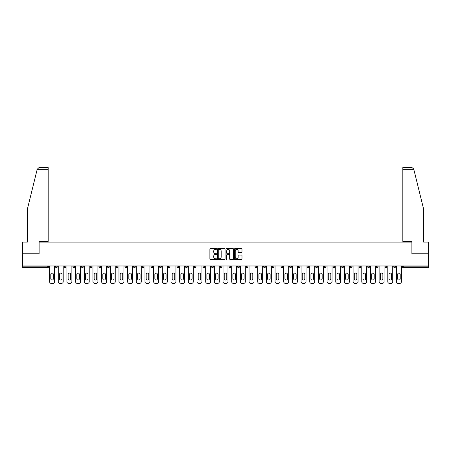 <?xml version="1.0" encoding="UTF-8"?>
<svg xmlns="http://www.w3.org/2000/svg" width="451" height="451" viewBox="0 0 451 451"><rect width="100%" height="100%" fill="white"/><g stroke="black" fill="none" stroke-linecap="round" stroke-linejoin="round"><path stroke-width="0.68" d="M216.604 248.969A0.383 0.383 0 0 0 216.226 248.586L210.425 248.586A0.547 0.547 0 0 0 209.884 249.132L209.884 258.953A0.547 0.547 0 0 0 210.425 259.5L216.226 259.5A0.383 0.383 0 0 0 216.604 259.116A0.383 0.383 0 0 0 216.226 258.739L215.477 258.739A1.748 1.748 0 0 1 213.729 256.991L213.729 256.174A1.748 1.748 0 0 1 215.477 254.426L216.226 254.426A0.383 0.383 0 0 0 216.604 254.043A0.383 0.383 0 0 0 216.226 253.665L215.477 253.665A1.748 1.748 0 0 1 213.729 251.917L213.729 251.1A1.748 1.748 0 0 1 215.477 249.352L216.226 249.352A0.383 0.383 0 0 0 216.604 248.969M241.448 252.436A0.547 0.547 0 0 0 241.99 251.889L241.99 249.132A0.547 0.547 0 0 0 241.448 248.586L235.005 248.586A0.547 0.547 0 0 0 234.464 249.132L234.464 258.953A0.547 0.547 0 0 0 235.005 259.5L241.448 259.5A0.547 0.547 0 0 0 241.99 258.953L241.99 255.627A0.547 0.547 0 0 0 241.448 255.08L238.692 255.08A0.547 0.547 0 0 0 238.145 255.627L238.145 257.279A1.46 1.46 0 0 1 236.685 258.739A1.46 1.46 0 0 1 235.225 257.279L235.225 250.812A1.46 1.46 0 0 1 236.685 249.352A1.46 1.46 0 0 1 238.145 250.812L238.145 251.889A0.547 0.547 0 0 0 238.692 252.436L241.448 252.436M37.202 169.3L38.921 167.631L48.178 167.631L48.178 169.3L37.202 169.3L27.331 209.326L27.331 242.119L22.55 242.119L22.55 253.795L39.113 253.795L39.113 242.119L411.887 242.119L411.887 253.795L428.45 253.795L428.45 265.966L22.55 265.966L22.55 266.857L47.733 266.857L47.733 265.966M22.55 253.795L22.55 265.966M225.021 249.132A0.547 0.547 0 0 0 224.48 248.586L218.036 248.586A0.547 0.547 0 0 0 217.495 249.132L217.495 258.953A0.547 0.547 0 0 0 218.036 259.5L224.48 259.5A0.547 0.547 0 0 0 225.021 258.953L225.021 249.132M226.52 248.586L232.964 248.586A0.547 0.547 0 0 1 233.505 249.132L233.505 258.953A0.547 0.547 0 0 1 232.964 259.5L230.207 259.5A0.547 0.547 0 0 1 229.66 258.953L229.66 254.973A0.547 0.547 0 0 0 229.114 254.426L227.287 254.426A0.547 0.547 0 0 0 226.74 254.973L226.74 259.116A0.383 0.383 0 0 1 226.357 259.5A0.383 0.383 0 0 1 225.979 259.116L225.979 249.132A0.547 0.547 0 0 1 226.52 248.586M48.567 265.966L48.567 266.857A0.834 0.834 0 0 1 47.733 267.691L22.55 267.691L22.55 266.857M428.45 265.966L428.45 267.691L403.267 267.691A0.834 0.834 0 0 1 402.433 266.857L402.433 265.966M55.569 265.966L55.569 266.857L55.569 265.966M47.733 267.691A0.834 0.834 0 0 0 48.567 266.857A0.834 0.834 0 0 1 47.733 267.691L47.733 266.857L48.567 266.857M56.403 267.691A0.834 0.834 0 0 1 55.569 266.857A0.834 0.834 0 0 0 56.403 267.691A0.834 0.834 0 0 0 57.238 266.857L57.238 265.966L57.238 266.857A0.834 0.834 0 0 1 56.403 267.691A0.834 0.834 0 0 1 55.569 266.857L57.238 266.857A0.834 0.834 0 0 1 56.403 267.691M64.239 265.966L64.239 266.857L64.239 265.966M65.908 265.966L65.908 266.857A0.834 0.834 0 0 1 65.074 267.691A0.834 0.834 0 0 1 64.239 266.857A0.834 0.834 0 0 0 65.074 267.691A0.834 0.834 0 0 0 65.908 266.857A0.834 0.834 0 0 1 65.074 267.691A0.834 0.834 0 0 1 64.239 266.857L65.908 266.857M72.91 265.966L72.91 266.857L72.91 265.966M74.578 265.966L74.578 266.857L74.578 265.966M81.586 266.857A0.834 0.834 0 0 0 82.42 267.691A0.834 0.834 0 0 0 83.249 266.857A0.834 0.834 0 0 1 82.42 267.691A0.834 0.834 0 0 0 83.249 266.857L83.249 265.966L83.249 266.857L81.586 266.857A0.834 0.834 0 0 0 82.42 267.691A0.834 0.834 0 0 1 81.586 266.857L81.586 265.966M90.256 265.966L90.256 266.857L90.256 265.966M91.925 265.966L91.925 266.857L91.925 265.966M100.596 265.966L100.596 266.857A0.834 0.834 0 0 1 99.761 267.691A0.834 0.834 0 0 1 98.927 266.857L98.927 265.966M108.432 267.691A0.834 0.834 0 0 0 109.266 266.857L109.266 265.966L109.266 266.857A0.834 0.834 0 0 1 108.432 267.691A0.834 0.834 0 0 1 107.597 266.857L107.597 265.966M116.268 265.966L116.268 266.857L116.268 265.966M117.936 265.966L117.936 266.857A0.834 0.834 0 0 1 117.102 267.691A0.834 0.834 0 0 1 116.268 266.857L117.936 266.857A0.834 0.834 0 0 1 117.102 267.691M126.613 265.966L126.613 266.857A0.834 0.834 0 0 1 125.778 267.691A0.834 0.834 0 0 1 124.944 266.857L124.944 265.966M134.449 267.691A0.834 0.834 0 0 0 135.283 266.857L135.283 265.966L135.283 266.857A0.834 0.834 0 0 1 134.449 267.691A0.834 0.834 0 0 1 133.614 266.857L133.614 265.966M143.954 265.966L143.954 266.857A0.834 0.834 0 0 1 143.119 267.691A0.834 0.834 0 0 1 142.285 266.857L142.285 265.966M150.955 265.966L150.955 266.857L150.955 265.966M152.624 265.966L152.624 266.857A0.834 0.834 0 0 1 151.79 267.691A0.834 0.834 0 0 1 150.955 266.857L152.624 266.857A0.834 0.834 0 0 1 151.79 267.691M161.295 265.966L161.295 266.857L159.631 266.857A0.834 0.834 0 0 0 160.46 267.691A0.834 0.834 0 0 1 159.631 266.857L159.631 265.966M169.136 267.691A0.834 0.834 0 0 0 169.971 266.857L169.971 265.966L169.971 266.857A0.834 0.834 0 0 1 169.136 267.691A0.834 0.834 0 0 1 168.302 266.857L168.302 265.966M178.641 265.966L178.641 266.857A0.834 0.834 0 0 1 177.807 267.691A0.834 0.834 0 0 1 176.972 266.857L176.972 265.966M185.643 265.966L185.643 266.857L185.643 265.966M187.312 265.966L187.312 266.857A0.834 0.834 0 0 1 186.477 267.691A0.834 0.834 0 0 1 185.643 266.857L187.312 266.857A0.834 0.834 0 0 1 186.477 267.691M195.982 265.966L195.982 266.857A0.834 0.834 0 0 1 195.148 267.691A0.834 0.834 0 0 1 194.313 266.857L194.313 265.966M202.989 266.857L204.653 266.857A0.834 0.834 0 0 1 203.818 267.691A0.834 0.834 0 0 0 204.653 266.857L204.653 265.966L204.653 266.857A0.834 0.834 0 0 1 203.818 267.691A0.834 0.834 0 0 1 202.989 266.857L202.989 265.966M213.329 265.966L213.329 266.857A0.834 0.834 0 0 1 212.494 267.691A0.834 0.834 0 0 1 211.66 266.857L211.66 265.966M220.33 265.966L220.33 266.857L220.33 265.966M221.999 265.966L221.999 266.857L221.999 265.966M229.001 265.966L229.001 266.857L229.001 265.966M230.67 265.966L230.67 266.857A0.834 0.834 0 0 1 229.835 267.691A0.834 0.834 0 0 1 229.001 266.857L230.67 266.857A0.834 0.834 0 0 1 229.835 267.691M237.671 265.966L237.671 266.857L237.671 265.966M239.34 265.966L239.34 266.857L239.34 265.966M246.347 265.966L246.347 266.857L246.347 265.966M248.011 265.966L248.011 266.857A0.834 0.834 0 0 1 247.182 267.691A0.834 0.834 0 0 1 246.347 266.857A0.834 0.834 0 0 0 247.182 267.691A0.834 0.834 0 0 0 248.011 266.857A0.834 0.834 0 0 1 247.182 267.691A0.834 0.834 0 0 1 246.347 266.857L248.011 266.857M256.687 265.966L256.687 266.857A0.834 0.834 0 0 1 255.852 267.691A0.834 0.834 0 0 1 255.018 266.857L255.018 265.966M265.357 265.966L265.357 266.857L263.688 266.857A0.834 0.834 0 0 0 264.523 267.691A0.834 0.834 0 0 1 263.688 266.857L263.688 265.966M274.028 265.966L274.028 266.857A0.834 0.834 0 0 1 273.193 267.691A0.834 0.834 0 0 1 272.359 266.857L272.359 265.966M281.029 265.966L281.029 266.857L281.029 265.966M282.698 265.966L282.698 266.857A0.834 0.834 0 0 1 281.864 267.691A0.834 0.834 0 0 1 281.029 266.857A0.834 0.834 0 0 0 281.864 267.691A0.834 0.834 0 0 1 281.029 266.857L282.698 266.857A0.834 0.834 0 0 1 281.864 267.691M291.369 265.966L291.369 266.857A0.834 0.834 0 0 1 290.54 267.691A0.834 0.834 0 0 1 289.705 266.857L289.705 265.966M300.045 265.966L300.045 266.857L298.376 266.857A0.834 0.834 0 0 0 299.21 267.691A0.834 0.834 0 0 1 298.376 266.857L298.376 265.966M308.715 265.966L308.715 266.857A0.834 0.834 0 0 1 307.881 267.691A0.834 0.834 0 0 1 307.046 266.857L307.046 265.966M317.386 265.966L317.386 266.857L315.717 266.857A0.834 0.834 0 0 0 316.551 267.691A0.834 0.834 0 0 1 315.717 266.857L315.717 265.966M326.056 265.966L326.056 266.857A0.834 0.834 0 0 1 325.222 267.691A0.834 0.834 0 0 1 324.387 266.857L324.387 265.966M334.732 265.966L334.732 266.857L333.063 266.857A0.834 0.834 0 0 0 333.898 267.691A0.834 0.834 0 0 1 333.063 266.857L333.063 265.966M343.403 265.966L343.403 266.857A0.834 0.834 0 0 1 342.568 267.691A0.834 0.834 0 0 1 341.734 266.857L341.734 265.966M352.073 265.966L352.073 266.857L350.404 266.857A0.834 0.834 0 0 0 351.239 267.691A0.834 0.834 0 0 1 350.404 266.857L350.404 265.966M360.744 265.966L360.744 266.857L359.075 266.857A0.834 0.834 0 0 0 359.909 267.691A0.834 0.834 0 0 1 359.075 266.857L359.075 265.966M369.414 265.966L369.414 266.857L367.751 266.857A0.834 0.834 0 0 0 368.58 267.691A0.834 0.834 0 0 1 367.751 266.857L367.751 265.966M378.09 265.966L378.09 266.857A0.834 0.834 0 0 1 377.256 267.691A0.834 0.834 0 0 1 376.422 266.857L376.422 265.966M386.761 265.966L386.761 266.857A0.834 0.834 0 0 1 385.926 267.691A0.834 0.834 0 0 1 385.092 266.857L385.092 265.966M395.431 265.966L395.431 266.857A0.834 0.834 0 0 1 394.597 267.691A0.834 0.834 0 0 1 393.762 266.857L393.762 265.966M73.744 267.691A0.834 0.834 0 0 1 72.91 266.857A0.834 0.834 0 0 0 73.744 267.691A0.834 0.834 0 0 0 74.578 266.857A0.834 0.834 0 0 1 73.744 267.691A0.834 0.834 0 0 1 72.91 266.857L74.578 266.857A0.834 0.834 0 0 1 73.744 267.691M91.091 267.691A0.834 0.834 0 0 1 90.256 266.857A0.834 0.834 0 0 0 91.091 267.691A0.834 0.834 0 0 0 91.925 266.857A0.834 0.834 0 0 1 91.091 267.691A0.834 0.834 0 0 1 90.256 266.857L91.925 266.857A0.834 0.834 0 0 1 91.091 267.691M160.46 267.691A0.834 0.834 0 0 0 161.295 266.857A0.834 0.834 0 0 1 160.46 267.691A0.834 0.834 0 0 1 159.631 266.857M221.165 267.691A0.834 0.834 0 0 1 220.33 266.857L221.999 266.857A0.834 0.834 0 0 1 221.165 267.691A0.834 0.834 0 0 0 221.999 266.857A0.834 0.834 0 0 1 221.165 267.691M238.506 267.691A0.834 0.834 0 0 1 237.671 266.857A0.834 0.834 0 0 0 238.506 267.691A0.834 0.834 0 0 0 239.34 266.857A0.834 0.834 0 0 1 238.506 267.691A0.834 0.834 0 0 1 237.671 266.857L239.34 266.857M264.523 267.691A0.834 0.834 0 0 0 265.357 266.857A0.834 0.834 0 0 1 264.523 267.691A0.834 0.834 0 0 1 263.688 266.857M299.21 267.691A0.834 0.834 0 0 0 300.045 266.857A0.834 0.834 0 0 1 299.21 267.691A0.834 0.834 0 0 1 298.376 266.857M317.386 266.857A0.834 0.834 0 0 1 316.551 267.691A0.834 0.834 0 0 0 317.386 266.857A0.834 0.834 0 0 1 316.551 267.691A0.834 0.834 0 0 1 315.717 266.857M333.898 267.691A0.834 0.834 0 0 0 334.732 266.857A0.834 0.834 0 0 1 333.898 267.691A0.834 0.834 0 0 1 333.063 266.857M342.568 267.691A0.834 0.834 0 0 0 343.403 266.857A0.834 0.834 0 0 1 342.568 267.691M351.239 267.691A0.834 0.834 0 0 0 352.073 266.857A0.834 0.834 0 0 1 351.239 267.691A0.834 0.834 0 0 1 350.404 266.857M359.909 267.691A0.834 0.834 0 0 0 360.744 266.857A0.834 0.834 0 0 1 359.909 267.691A0.834 0.834 0 0 1 359.075 266.857M368.58 267.691A0.834 0.834 0 0 0 369.414 266.857A0.834 0.834 0 0 1 368.58 267.691A0.834 0.834 0 0 1 367.751 266.857M394.597 267.691A0.834 0.834 0 0 0 395.431 266.857A0.834 0.834 0 0 1 394.597 267.691M403.267 265.966L403.267 267.691A0.834 0.834 0 0 1 402.433 266.857L428.45 266.857M218.639 249.352A0.383 0.383 0 0 0 218.256 249.736L218.256 258.355A0.383 0.383 0 0 0 218.639 258.739L219.428 258.739A1.748 1.748 0 0 0 221.176 256.991L221.176 251.1A1.748 1.748 0 0 0 219.428 249.352L218.639 249.352M229.66 250.841A1.46 1.46 0 0 0 228.2 249.38A1.46 1.46 0 0 0 226.74 250.841L226.74 253.118A0.547 0.547 0 0 0 227.287 253.665L229.114 253.665A0.547 0.547 0 0 0 229.66 253.118L229.66 250.841M53.348 274.36A1.28 1.28 0 0 0 52.068 273.08A1.28 1.28 0 0 0 50.788 274.36A1.28 1.28 0 0 1 52.068 273.08A1.28 1.28 0 0 1 53.348 274.36L53.348 278.752A1.28 1.28 0 0 1 52.068 280.032A1.28 1.28 0 0 1 50.788 278.752A1.28 1.28 0 0 0 52.068 280.032A1.28 1.28 0 0 0 53.348 278.752M49.593 265.966L49.593 281.7L49.593 265.966M51.262 283.369L52.874 283.369L51.262 283.369A1.669 1.669 0 0 1 49.593 281.7M54.543 265.966L54.543 281.7L54.543 265.966M50.788 278.752L50.788 274.36M52.874 283.369A1.669 1.669 0 0 0 54.543 281.7M48.178 167.631L41.503 167.631L48.178 167.631M39.062 253.795L39.062 241.398L48.178 241.398L48.178 169.3M428.45 253.795L428.45 242.119L423.669 242.119L423.669 209.326L413.697 168.9L412.079 167.631L402.822 167.631L402.822 241.398L411.938 241.398L411.938 253.795M62.018 274.36A1.28 1.28 0 0 0 60.738 273.08A1.28 1.28 0 0 0 59.459 274.36A1.28 1.28 0 0 1 60.738 273.08A1.28 1.28 0 0 1 62.018 274.36L62.018 278.752A1.28 1.28 0 0 1 60.738 280.032A1.28 1.28 0 0 1 59.459 278.752A1.28 1.28 0 0 0 60.738 280.032A1.28 1.28 0 0 0 62.018 278.752M58.264 265.966L58.264 281.7L58.264 265.966M59.932 283.369L61.545 283.369L59.932 283.369A1.669 1.669 0 0 1 58.264 281.7M63.213 265.966L63.213 281.7L63.213 265.966M70.689 274.36A1.28 1.28 0 0 0 69.409 273.08A1.28 1.28 0 0 0 68.129 274.36A1.28 1.28 0 0 1 69.409 273.08A1.28 1.28 0 0 1 70.689 274.36L70.689 278.752A1.28 1.28 0 0 1 69.409 280.032A1.28 1.28 0 0 1 68.129 278.752A1.28 1.28 0 0 0 69.409 280.032A1.28 1.28 0 0 0 70.689 278.752M66.934 265.966L66.934 281.7L66.934 265.966M68.603 283.369L70.215 283.369L68.603 283.369A1.669 1.669 0 0 1 66.934 281.7M71.884 265.966L71.884 281.7L71.884 265.966M79.359 274.36A1.28 1.28 0 0 0 78.079 273.08A1.28 1.28 0 0 0 76.805 274.36A1.28 1.28 0 0 1 78.079 273.08A1.28 1.28 0 0 1 79.359 274.36L79.359 278.752A1.28 1.28 0 0 1 78.079 280.032A1.28 1.28 0 0 1 76.805 278.752A1.28 1.28 0 0 0 78.079 280.032A1.28 1.28 0 0 0 79.359 278.752M75.61 265.966L75.61 281.7L75.61 265.966M77.273 283.369L78.886 283.369L77.273 283.369A1.669 1.669 0 0 1 75.61 281.7M80.554 265.966L80.554 281.7L80.554 265.966M88.03 274.36A1.28 1.28 0 0 0 86.755 273.08A1.28 1.28 0 0 0 85.476 274.36A1.28 1.28 0 0 1 86.755 273.08A1.28 1.28 0 0 1 88.03 274.36L88.03 278.752A1.28 1.28 0 0 1 86.755 280.032A1.28 1.28 0 0 1 85.476 278.752A1.28 1.28 0 0 0 86.755 280.032A1.28 1.28 0 0 0 88.03 278.752M84.281 265.966L84.281 281.7L84.281 265.966M85.949 283.369L87.562 283.369L85.949 283.369A1.669 1.669 0 0 1 84.281 281.7M89.225 265.966L89.225 281.7L89.225 265.966M96.706 274.36A1.28 1.28 0 0 0 95.426 273.08A1.28 1.28 0 0 0 94.146 274.36A1.28 1.28 0 0 1 95.426 273.08A1.28 1.28 0 0 1 96.706 274.36L96.706 278.752A1.28 1.28 0 0 1 95.426 280.032A1.28 1.28 0 0 1 94.146 278.752A1.28 1.28 0 0 0 95.426 280.032A1.28 1.28 0 0 0 96.706 278.752M92.951 265.966L92.951 281.7L92.951 265.966M94.62 283.369L96.232 283.369L94.62 283.369A1.669 1.669 0 0 1 92.951 281.7M97.901 265.966L97.901 281.7L97.901 265.966M59.459 278.752L59.459 274.36M61.545 283.369A1.669 1.669 0 0 0 63.213 281.7M68.129 278.752L68.129 274.36M70.215 283.369A1.669 1.669 0 0 0 71.884 281.7M76.805 278.752L76.805 274.36M78.886 283.369A1.669 1.669 0 0 0 80.554 281.7M85.476 278.752L85.476 274.36M87.562 283.369A1.669 1.669 0 0 0 89.225 281.7M94.146 278.752L94.146 274.36M96.232 283.369A1.669 1.669 0 0 0 97.901 281.7M105.376 274.36A1.28 1.28 0 0 0 104.096 273.08A1.28 1.28 0 0 0 102.817 274.36A1.28 1.28 0 0 1 104.096 273.08A1.28 1.28 0 0 1 105.376 274.36L105.376 278.752A1.28 1.28 0 0 1 104.096 280.032A1.28 1.28 0 0 1 102.817 278.752A1.28 1.28 0 0 0 104.096 280.032A1.28 1.28 0 0 0 105.376 278.752M101.622 265.966L101.622 281.7L101.622 265.966M103.29 283.369L104.903 283.369L103.29 283.369A1.669 1.669 0 0 1 101.622 281.7M106.571 265.966L106.571 281.7L106.571 265.966M102.817 278.752L102.817 274.36M104.903 283.369A1.669 1.669 0 0 0 106.571 281.7M114.047 274.36A1.28 1.28 0 0 0 112.767 273.08A1.28 1.28 0 0 0 111.487 274.36A1.28 1.28 0 0 1 112.767 273.08A1.28 1.28 0 0 1 114.047 274.36L114.047 278.752A1.28 1.28 0 0 1 112.767 280.032A1.28 1.28 0 0 1 111.487 278.752A1.28 1.28 0 0 0 112.767 280.032A1.28 1.28 0 0 0 114.047 278.752M110.298 265.966L110.298 281.7L110.298 265.966M111.961 283.369L113.573 283.369L111.961 283.369A1.669 1.669 0 0 1 110.298 281.7M115.242 265.966L115.242 281.7L115.242 265.966M111.487 278.752L111.487 274.36M113.573 283.369A1.669 1.669 0 0 0 115.242 281.7M122.717 274.36A1.28 1.28 0 0 0 121.437 273.08A1.28 1.28 0 0 0 120.163 274.36A1.28 1.28 0 0 1 121.437 273.08A1.28 1.28 0 0 1 122.717 274.36L122.717 278.752A1.28 1.28 0 0 1 121.437 280.032A1.28 1.28 0 0 1 120.163 278.752A1.28 1.28 0 0 0 121.437 280.032A1.28 1.28 0 0 0 122.717 278.752M118.968 265.966L118.968 281.7L118.968 265.966M120.637 283.369L122.244 283.369L120.637 283.369A1.669 1.669 0 0 1 118.968 281.7M123.912 265.966L123.912 281.7L123.912 265.966M120.163 278.752L120.163 274.36M122.244 283.369A1.669 1.669 0 0 0 123.912 281.7M131.388 274.36A1.28 1.28 0 0 0 130.113 273.08A1.28 1.28 0 0 0 128.834 274.36A1.28 1.28 0 0 1 130.113 273.08A1.28 1.28 0 0 1 131.388 274.36L131.388 278.752A1.28 1.28 0 0 1 130.113 280.032A1.28 1.28 0 0 1 128.834 278.752A1.28 1.28 0 0 0 130.113 280.032A1.28 1.28 0 0 0 131.388 278.752M127.639 265.966L127.639 281.7L127.639 265.966M129.307 283.369L130.92 283.369L129.307 283.369A1.669 1.669 0 0 1 127.639 281.7M132.583 265.966L132.583 281.7L132.583 265.966M128.834 278.752L128.834 274.36M130.92 283.369A1.669 1.669 0 0 0 132.583 281.7M140.064 274.36A1.28 1.28 0 0 0 138.784 273.08A1.28 1.28 0 0 0 137.504 274.36A1.28 1.28 0 0 1 138.784 273.08A1.28 1.28 0 0 1 140.064 274.36L140.064 278.752A1.28 1.28 0 0 1 138.784 280.032A1.28 1.28 0 0 1 137.504 278.752A1.28 1.28 0 0 0 138.784 280.032A1.28 1.28 0 0 0 140.064 278.752M136.309 265.966L136.309 281.7L136.309 265.966M137.978 283.369L139.59 283.369L137.978 283.369A1.669 1.669 0 0 1 136.309 281.7M141.259 265.966L141.259 281.7L141.259 265.966M137.504 278.752L137.504 274.36M139.59 283.369A1.669 1.669 0 0 0 141.259 281.7M148.734 274.36A1.28 1.28 0 0 0 147.454 273.08A1.28 1.28 0 0 0 146.175 274.36A1.28 1.28 0 0 1 147.454 273.08A1.28 1.28 0 0 1 148.734 274.36L148.734 278.752A1.28 1.28 0 0 1 147.454 280.032A1.28 1.28 0 0 1 146.175 278.752A1.28 1.28 0 0 0 147.454 280.032A1.28 1.28 0 0 0 148.734 278.752M144.98 265.966L144.98 281.7L144.98 265.966M146.648 283.369L148.261 283.369L146.648 283.369A1.669 1.669 0 0 1 144.98 281.7M149.929 265.966L149.929 281.7L149.929 265.966M146.175 278.752L146.175 274.36M148.261 283.369A1.669 1.669 0 0 0 149.929 281.7M157.405 274.36A1.28 1.28 0 0 0 156.125 273.08A1.28 1.28 0 0 0 154.851 274.36A1.28 1.28 0 0 1 156.125 273.08A1.28 1.28 0 0 1 157.405 274.36L157.405 278.752A1.28 1.28 0 0 1 156.125 280.032A1.28 1.28 0 0 1 154.851 278.752A1.28 1.28 0 0 0 156.125 280.032A1.28 1.28 0 0 0 157.405 278.752M153.656 265.966L153.656 281.7L153.656 265.966M155.319 283.369L156.931 283.369L155.319 283.369A1.669 1.669 0 0 1 153.656 281.7M158.6 265.966L158.6 281.7L158.6 265.966M154.851 278.752L154.851 274.36M156.931 283.369A1.669 1.669 0 0 0 158.6 281.7M166.075 274.36A1.28 1.28 0 0 0 164.801 273.08A1.28 1.28 0 0 0 163.521 274.36A1.28 1.28 0 0 1 164.801 273.08A1.28 1.28 0 0 1 166.075 274.36L166.075 278.752A1.28 1.28 0 0 1 164.801 280.032A1.28 1.28 0 0 1 163.521 278.752A1.28 1.28 0 0 0 164.801 280.032A1.28 1.28 0 0 0 166.075 278.752M162.326 265.966L162.326 281.7L162.326 265.966M163.995 283.369L165.607 283.369L163.995 283.369A1.669 1.669 0 0 1 162.326 281.7M167.27 265.966L167.27 281.7L167.27 265.966M163.521 278.752L163.521 274.36M165.607 283.369A1.669 1.669 0 0 0 167.27 281.7M174.751 274.36A1.28 1.28 0 0 0 173.472 273.08A1.28 1.28 0 0 0 172.192 274.36A1.28 1.28 0 0 1 173.472 273.08A1.28 1.28 0 0 1 174.751 274.36L174.751 278.752A1.28 1.28 0 0 1 173.472 280.032A1.28 1.28 0 0 1 172.192 278.752A1.28 1.28 0 0 0 173.472 280.032A1.28 1.28 0 0 0 174.751 278.752M170.997 265.966L170.997 281.7L170.997 265.966M172.665 283.369L174.278 283.369L172.665 283.369A1.669 1.669 0 0 1 170.997 281.7M175.946 265.966L175.946 281.7L175.946 265.966M172.192 278.752L172.192 274.36M174.278 283.369A1.669 1.669 0 0 0 175.946 281.7M183.422 274.36A1.28 1.28 0 0 0 182.142 273.08A1.28 1.28 0 0 0 180.862 274.36A1.28 1.28 0 0 1 182.142 273.08A1.28 1.28 0 0 1 183.422 274.36L183.422 278.752A1.28 1.28 0 0 1 182.142 280.032A1.28 1.28 0 0 1 180.862 278.752A1.28 1.28 0 0 0 182.142 280.032A1.28 1.28 0 0 0 183.422 278.752M179.667 265.966L179.667 281.7L179.667 265.966M181.336 283.369L182.948 283.369L181.336 283.369A1.669 1.669 0 0 1 179.667 281.7M184.617 265.966L184.617 281.7L184.617 265.966M180.862 278.752L180.862 274.36M182.948 283.369A1.669 1.669 0 0 0 184.617 281.7M192.092 274.36A1.28 1.28 0 0 0 190.812 273.08A1.28 1.28 0 0 0 189.533 274.36A1.28 1.28 0 0 1 190.812 273.08A1.28 1.28 0 0 1 192.092 274.36L192.092 278.752A1.28 1.28 0 0 1 190.812 280.032A1.28 1.28 0 0 1 189.533 278.752A1.28 1.28 0 0 0 190.812 280.032A1.28 1.28 0 0 0 192.092 278.752M188.338 265.966L188.338 281.7L188.338 265.966M190.006 283.369L191.619 283.369L190.006 283.369A1.669 1.669 0 0 1 188.338 281.7M193.287 265.966L193.287 281.7L193.287 265.966M189.533 278.752L189.533 274.36M191.619 283.369A1.669 1.669 0 0 0 193.287 281.7M200.763 274.36A1.28 1.28 0 0 0 199.483 273.08A1.28 1.28 0 0 0 198.209 274.36A1.28 1.28 0 0 1 199.483 273.08A1.28 1.28 0 0 1 200.763 274.36L200.763 278.752A1.28 1.28 0 0 1 199.483 280.032A1.28 1.28 0 0 1 198.209 278.752A1.28 1.28 0 0 0 199.483 280.032A1.28 1.28 0 0 0 200.763 278.752M197.014 265.966L197.014 281.7L197.014 265.966M198.677 283.369L200.289 283.369L198.677 283.369A1.669 1.669 0 0 1 197.014 281.7M201.958 265.966L201.958 281.7L201.958 265.966M198.209 278.752L198.209 274.36M200.289 283.369A1.669 1.669 0 0 0 201.958 281.7M209.433 274.36A1.28 1.28 0 0 0 208.159 273.08A1.28 1.28 0 0 0 206.879 274.36A1.28 1.28 0 0 1 208.159 273.08A1.28 1.28 0 0 1 209.433 274.36L209.433 278.752A1.28 1.28 0 0 1 208.159 280.032A1.28 1.28 0 0 1 206.879 278.752A1.28 1.28 0 0 0 208.159 280.032A1.28 1.28 0 0 0 209.433 278.752M205.684 265.966L205.684 281.7L205.684 265.966M207.353 283.369L208.965 283.369L207.353 283.369A1.669 1.669 0 0 1 205.684 281.7M210.628 265.966L210.628 281.7L210.628 265.966M206.879 278.752L206.879 274.36M208.965 283.369A1.669 1.669 0 0 0 210.628 281.7M218.109 274.36A1.28 1.28 0 0 0 216.83 273.08A1.28 1.28 0 0 0 215.55 274.36A1.28 1.28 0 0 1 216.83 273.08A1.28 1.28 0 0 1 218.109 274.36L218.109 278.752A1.28 1.28 0 0 1 216.83 280.032A1.28 1.28 0 0 1 215.55 278.752A1.28 1.28 0 0 0 216.83 280.032A1.28 1.28 0 0 0 218.109 278.752M214.355 265.966L214.355 281.7L214.355 265.966M216.023 283.369L217.636 283.369L216.023 283.369A1.669 1.669 0 0 1 214.355 281.7M219.304 265.966L219.304 281.7L219.304 265.966M215.55 278.752L215.55 274.36M217.636 283.369A1.669 1.669 0 0 0 219.304 281.7M226.78 274.36A1.28 1.28 0 0 0 225.5 273.08A1.28 1.28 0 0 0 224.22 274.36A1.28 1.28 0 0 1 225.5 273.08A1.28 1.28 0 0 1 226.78 274.36L226.78 278.752A1.28 1.28 0 0 1 225.5 280.032A1.28 1.28 0 0 1 224.22 278.752A1.28 1.28 0 0 0 225.5 280.032A1.28 1.28 0 0 0 226.78 278.752M223.025 265.966L223.025 281.7L223.025 265.966M224.694 283.369L226.306 283.369L224.694 283.369A1.669 1.669 0 0 1 223.025 281.7M227.975 265.966L227.975 281.7L227.975 265.966M224.22 278.752L224.22 274.36M226.306 283.369A1.669 1.669 0 0 0 227.975 281.7M235.45 274.36A1.28 1.28 0 0 0 234.17 273.08A1.28 1.28 0 0 0 232.891 274.36A1.28 1.28 0 0 1 234.17 273.08A1.28 1.28 0 0 1 235.45 274.36L235.45 278.752A1.28 1.28 0 0 1 234.17 280.032A1.28 1.28 0 0 1 232.891 278.752A1.28 1.28 0 0 0 234.17 280.032A1.28 1.28 0 0 0 235.45 278.752M231.696 265.966L231.696 281.7L231.696 265.966M233.364 283.369L234.977 283.369L233.364 283.369A1.669 1.669 0 0 1 231.696 281.7M236.645 265.966L236.645 281.7L236.645 265.966M232.891 278.752L232.891 274.36M234.977 283.369A1.669 1.669 0 0 0 236.645 281.7M244.121 274.36A1.28 1.28 0 0 0 242.841 273.08A1.28 1.28 0 0 0 241.567 274.36A1.28 1.28 0 0 1 242.841 273.08A1.28 1.28 0 0 1 244.121 274.36L244.121 278.752A1.28 1.28 0 0 1 242.841 280.032A1.28 1.28 0 0 1 241.567 278.752A1.28 1.28 0 0 0 242.841 280.032A1.28 1.28 0 0 0 244.121 278.752M240.372 265.966L240.372 281.7L240.372 265.966M242.035 283.369L243.647 283.369L242.035 283.369A1.669 1.669 0 0 1 240.372 281.7M245.316 265.966L245.316 281.7L245.316 265.966M241.567 278.752L241.567 274.36M243.647 283.369A1.669 1.669 0 0 0 245.316 281.7M252.791 274.36A1.28 1.28 0 0 0 251.517 273.08A1.28 1.28 0 0 0 250.237 274.36A1.28 1.28 0 0 1 251.517 273.08A1.28 1.28 0 0 1 252.791 274.36L252.791 278.752A1.28 1.28 0 0 1 251.517 280.032A1.28 1.28 0 0 1 250.237 278.752A1.28 1.28 0 0 0 251.517 280.032A1.28 1.28 0 0 0 252.791 278.752M249.042 265.966L249.042 281.7L249.042 265.966M250.711 283.369L252.323 283.369L250.711 283.369A1.669 1.669 0 0 1 249.042 281.7M253.986 265.966L253.986 281.7L253.986 265.966M250.237 278.752L250.237 274.36M252.323 283.369A1.669 1.669 0 0 0 253.986 281.7M261.467 274.36A1.28 1.28 0 0 0 260.188 273.08A1.28 1.28 0 0 0 258.908 274.36A1.28 1.28 0 0 1 260.188 273.08A1.28 1.28 0 0 1 261.467 274.36L261.467 278.752A1.28 1.28 0 0 1 260.188 280.032A1.28 1.28 0 0 1 258.908 278.752A1.28 1.28 0 0 0 260.188 280.032A1.28 1.28 0 0 0 261.467 278.752M257.713 265.966L257.713 281.7L257.713 265.966M259.381 283.369L260.994 283.369L259.381 283.369A1.669 1.669 0 0 1 257.713 281.7M262.662 265.966L262.662 281.7L262.662 265.966M258.908 278.752L258.908 274.36M260.994 283.369A1.669 1.669 0 0 0 262.662 281.7M270.138 274.36A1.28 1.28 0 0 0 268.858 273.08A1.28 1.28 0 0 0 267.578 274.36A1.28 1.28 0 0 1 268.858 273.08A1.28 1.28 0 0 1 270.138 274.36L270.138 278.752A1.28 1.28 0 0 1 268.858 280.032A1.28 1.28 0 0 1 267.578 278.752A1.28 1.28 0 0 0 268.858 280.032A1.28 1.28 0 0 0 270.138 278.752M266.383 265.966L266.383 281.7L266.383 265.966M268.052 283.369L269.664 283.369L268.052 283.369A1.669 1.669 0 0 1 266.383 281.7M271.333 265.966L271.333 281.7L271.333 265.966M267.578 278.752L267.578 274.36M269.664 283.369A1.669 1.669 0 0 0 271.333 281.7M278.808 274.36A1.28 1.28 0 0 0 277.528 273.08A1.28 1.28 0 0 0 276.249 274.36A1.28 1.28 0 0 1 277.528 273.08A1.28 1.28 0 0 1 278.808 274.36L278.808 278.752A1.28 1.28 0 0 1 277.528 280.032A1.28 1.28 0 0 1 276.249 278.752A1.28 1.28 0 0 0 277.528 280.032A1.28 1.28 0 0 0 278.808 278.752M275.054 265.966L275.054 281.7L275.054 265.966M276.722 283.369L278.335 283.369L276.722 283.369A1.669 1.669 0 0 1 275.054 281.7M280.003 265.966L280.003 281.7L280.003 265.966M276.249 278.752L276.249 274.36M278.335 283.369A1.669 1.669 0 0 0 280.003 281.7M287.479 274.36A1.28 1.28 0 0 0 286.199 273.08A1.28 1.28 0 0 0 284.925 274.36A1.28 1.28 0 0 1 286.199 273.08A1.28 1.28 0 0 1 287.479 274.36L287.479 278.752A1.28 1.28 0 0 1 286.199 280.032A1.28 1.28 0 0 1 284.925 278.752A1.28 1.28 0 0 0 286.199 280.032A1.28 1.28 0 0 0 287.479 278.752M283.73 265.966L283.73 281.7L283.73 265.966M285.393 283.369L287.005 283.369L285.393 283.369A1.669 1.669 0 0 1 283.73 281.7M288.674 265.966L288.674 281.7L288.674 265.966M284.925 278.752L284.925 274.36M287.005 283.369A1.669 1.669 0 0 0 288.674 281.7M296.149 274.36A1.28 1.28 0 0 0 294.875 273.08A1.28 1.28 0 0 0 293.595 274.36A1.28 1.28 0 0 1 294.875 273.08A1.28 1.28 0 0 1 296.149 274.36L296.149 278.752A1.28 1.28 0 0 1 294.875 280.032A1.28 1.28 0 0 1 293.595 278.752A1.28 1.28 0 0 0 294.875 280.032A1.28 1.28 0 0 0 296.149 278.752M292.4 265.966L292.4 281.7L292.4 265.966M294.069 283.369L295.681 283.369L294.069 283.369A1.669 1.669 0 0 1 292.4 281.7M297.344 265.966L297.344 281.7L297.344 265.966M293.595 278.752L293.595 274.36M295.681 283.369A1.669 1.669 0 0 0 297.344 281.7M304.825 274.36A1.28 1.28 0 0 0 303.546 273.08A1.28 1.28 0 0 0 302.266 274.36A1.28 1.28 0 0 1 303.546 273.08A1.28 1.28 0 0 1 304.825 274.36L304.825 278.752A1.28 1.28 0 0 1 303.546 280.032A1.28 1.28 0 0 1 302.266 278.752A1.28 1.28 0 0 0 303.546 280.032A1.28 1.28 0 0 0 304.825 278.752M301.071 265.966L301.071 281.7L301.071 265.966M302.739 283.369L304.352 283.369L302.739 283.369A1.669 1.669 0 0 1 301.071 281.7M306.02 265.966L306.02 281.7L306.02 265.966M302.266 278.752L302.266 274.36M304.352 283.369A1.669 1.669 0 0 0 306.02 281.7M313.496 274.36A1.28 1.28 0 0 0 312.216 273.08A1.28 1.28 0 0 0 310.936 274.36A1.28 1.28 0 0 1 312.216 273.08A1.28 1.28 0 0 1 313.496 274.36L313.496 278.752A1.28 1.28 0 0 1 312.216 280.032A1.28 1.28 0 0 1 310.936 278.752A1.28 1.28 0 0 0 312.216 280.032A1.28 1.28 0 0 0 313.496 278.752M309.741 265.966L309.741 281.7L309.741 265.966M311.41 283.369L313.022 283.369L311.41 283.369A1.669 1.669 0 0 1 309.741 281.7M314.691 265.966L314.691 281.7L314.691 265.966M310.936 278.752L310.936 274.36M313.022 283.369A1.669 1.669 0 0 0 314.691 281.7M322.166 274.36A1.28 1.28 0 0 0 320.887 273.08A1.28 1.28 0 0 0 319.612 274.36A1.28 1.28 0 0 1 320.887 273.08A1.28 1.28 0 0 1 322.166 274.36L322.166 278.752A1.28 1.28 0 0 1 320.887 280.032A1.28 1.28 0 0 1 319.612 278.752A1.28 1.28 0 0 0 320.887 280.032A1.28 1.28 0 0 0 322.166 278.752M318.417 265.966L318.417 281.7L318.417 265.966M320.08 283.369L321.693 283.369L320.08 283.369A1.669 1.669 0 0 1 318.417 281.7M323.361 265.966L323.361 281.7L323.361 265.966M319.612 278.752L319.612 274.36M321.693 283.369A1.669 1.669 0 0 0 323.361 281.7M330.837 274.36A1.28 1.28 0 0 0 329.563 273.08A1.28 1.28 0 0 0 328.283 274.36A1.28 1.28 0 0 1 329.563 273.08A1.28 1.28 0 0 1 330.837 274.36L330.837 278.752A1.28 1.28 0 0 1 329.563 280.032A1.28 1.28 0 0 1 328.283 278.752A1.28 1.28 0 0 0 329.563 280.032A1.28 1.28 0 0 0 330.837 278.752M327.088 265.966L327.088 281.7L327.088 265.966M328.756 283.369L330.363 283.369L328.756 283.369A1.669 1.669 0 0 1 327.088 281.7M332.032 265.966L332.032 281.7L332.032 265.966M328.283 278.752L328.283 274.36M330.363 283.369A1.669 1.669 0 0 0 332.032 281.7M339.513 274.36A1.28 1.28 0 0 0 338.233 273.08A1.28 1.28 0 0 0 336.953 274.36A1.28 1.28 0 0 1 338.233 273.08A1.28 1.28 0 0 1 339.513 274.36L339.513 278.752A1.28 1.28 0 0 1 338.233 280.032A1.28 1.28 0 0 1 336.953 278.752A1.28 1.28 0 0 0 338.233 280.032A1.28 1.28 0 0 0 339.513 278.752M335.758 265.966L335.758 281.7L335.758 265.966M337.427 283.369L339.039 283.369L337.427 283.369A1.669 1.669 0 0 1 335.758 281.7M340.702 265.966L340.702 281.7L340.702 265.966M336.953 278.752L336.953 274.36M339.039 283.369A1.669 1.669 0 0 0 340.702 281.7M348.183 274.36A1.28 1.28 0 0 0 346.904 273.08A1.28 1.28 0 0 0 345.624 274.36A1.28 1.28 0 0 1 346.904 273.08A1.28 1.28 0 0 1 348.183 274.36L348.183 278.752A1.28 1.28 0 0 1 346.904 280.032A1.28 1.28 0 0 1 345.624 278.752A1.28 1.28 0 0 0 346.904 280.032A1.28 1.28 0 0 0 348.183 278.752M344.429 265.966L344.429 281.7L344.429 265.966M346.097 283.369L347.71 283.369L346.097 283.369A1.669 1.669 0 0 1 344.429 281.7M349.378 265.966L349.378 281.7L349.378 265.966M345.624 278.752L345.624 274.36M347.71 283.369A1.669 1.669 0 0 0 349.378 281.7M356.854 274.36A1.28 1.28 0 0 0 355.574 273.08A1.28 1.28 0 0 0 354.294 274.36A1.28 1.28 0 0 1 355.574 273.08A1.28 1.28 0 0 1 356.854 274.36L356.854 278.752A1.28 1.28 0 0 1 355.574 280.032A1.28 1.28 0 0 1 354.294 278.752A1.28 1.28 0 0 0 355.574 280.032A1.28 1.28 0 0 0 356.854 278.752M353.099 265.966L353.099 281.7L353.099 265.966M354.768 283.369L356.38 283.369L354.768 283.369A1.669 1.669 0 0 1 353.099 281.7M358.049 265.966L358.049 281.7L358.049 265.966M354.294 278.752L354.294 274.36M356.38 283.369A1.669 1.669 0 0 0 358.049 281.7M365.524 274.36A1.28 1.28 0 0 0 364.245 273.08A1.28 1.28 0 0 0 362.97 274.36A1.28 1.28 0 0 1 364.245 273.08A1.28 1.28 0 0 1 365.524 274.36L365.524 278.752A1.28 1.28 0 0 1 364.245 280.032A1.28 1.28 0 0 1 362.97 278.752A1.28 1.28 0 0 0 364.245 280.032A1.28 1.28 0 0 0 365.524 278.752M361.775 265.966L361.775 281.7L361.775 265.966M363.438 283.369L365.051 283.369L363.438 283.369A1.669 1.669 0 0 1 361.775 281.7M366.719 265.966L366.719 281.7L366.719 265.966M362.97 278.752L362.97 274.36M365.051 283.369A1.669 1.669 0 0 0 366.719 281.7M374.195 274.36A1.28 1.28 0 0 0 372.921 273.08A1.28 1.28 0 0 0 371.641 274.36A1.28 1.28 0 0 1 372.921 273.08A1.28 1.28 0 0 1 374.195 274.36L374.195 278.752A1.28 1.28 0 0 1 372.921 280.032A1.28 1.28 0 0 1 371.641 278.752A1.28 1.28 0 0 0 372.921 280.032A1.28 1.28 0 0 0 374.195 278.752M370.446 265.966L370.446 281.7L370.446 265.966M372.114 283.369L373.727 283.369L372.114 283.369A1.669 1.669 0 0 1 370.446 281.7M375.39 265.966L375.39 281.7L375.39 265.966M371.641 278.752L371.641 274.36M373.727 283.369A1.669 1.669 0 0 0 375.39 281.7M382.871 274.36A1.28 1.28 0 0 0 381.591 273.08A1.28 1.28 0 0 0 380.311 274.36A1.28 1.28 0 0 1 381.591 273.08A1.28 1.28 0 0 1 382.871 274.36L382.871 278.752A1.28 1.28 0 0 1 381.591 280.032A1.28 1.28 0 0 1 380.311 278.752A1.28 1.28 0 0 0 381.591 280.032A1.28 1.28 0 0 0 382.871 278.752M379.116 265.966L379.116 281.7L379.116 265.966M380.785 283.369L382.397 283.369L380.785 283.369A1.669 1.669 0 0 1 379.116 281.7M384.066 265.966L384.066 281.7L384.066 265.966M380.311 278.752L380.311 274.36M382.397 283.369A1.669 1.669 0 0 0 384.066 281.7M391.541 274.36A1.28 1.28 0 0 0 390.262 273.08A1.28 1.28 0 0 0 388.982 274.36A1.28 1.28 0 0 1 390.262 273.08A1.28 1.28 0 0 1 391.541 274.36L391.541 278.752A1.28 1.28 0 0 1 390.262 280.032A1.28 1.28 0 0 1 388.982 278.752A1.28 1.28 0 0 0 390.262 280.032A1.28 1.28 0 0 0 391.541 278.752M387.787 265.966L387.787 281.7L387.787 265.966M389.455 283.369L391.068 283.369L389.455 283.369A1.669 1.669 0 0 1 387.787 281.7M392.736 265.966L392.736 281.7L392.736 265.966M388.982 278.752L388.982 274.36M391.068 283.369A1.669 1.669 0 0 0 392.736 281.7M400.212 274.36A1.28 1.28 0 0 0 398.932 273.08A1.28 1.28 0 0 0 397.652 274.36A1.28 1.28 0 0 1 398.932 273.08A1.28 1.28 0 0 1 400.212 274.36L400.212 278.752A1.28 1.28 0 0 1 398.932 280.032A1.28 1.28 0 0 1 397.652 278.752A1.28 1.28 0 0 0 398.932 280.032A1.28 1.28 0 0 0 400.212 278.752M396.457 265.966L396.457 281.7L396.457 265.966M398.126 283.369L399.738 283.369L398.126 283.369A1.669 1.669 0 0 1 396.457 281.7M401.407 265.966L401.407 281.7L401.407 265.966M397.652 278.752L397.652 274.36M399.738 283.369A1.669 1.669 0 0 0 401.407 281.7M99.761 267.691A0.834 0.834 0 0 0 100.596 266.857L98.927 266.857M109.266 266.857L107.597 266.857M125.778 267.691A0.834 0.834 0 0 0 126.613 266.857L124.944 266.857M135.283 266.857L133.614 266.857M143.119 267.691A0.834 0.834 0 0 0 143.954 266.857L142.285 266.857M169.971 266.857L168.302 266.857M177.807 267.691A0.834 0.834 0 0 0 178.641 266.857L176.972 266.857M195.148 267.691A0.834 0.834 0 0 0 195.982 266.857L194.313 266.857M212.494 267.691A0.834 0.834 0 0 0 213.329 266.857L211.66 266.857M255.852 267.691A0.834 0.834 0 0 0 256.687 266.857L255.018 266.857M273.193 267.691A0.834 0.834 0 0 0 274.028 266.857L272.359 266.857M290.54 267.691A0.834 0.834 0 0 0 291.369 266.857L289.705 266.857M307.881 267.691A0.834 0.834 0 0 0 308.715 266.857L307.046 266.857M325.222 267.691A0.834 0.834 0 0 0 326.056 266.857L324.387 266.857M343.403 266.857L341.734 266.857M377.256 267.691A0.834 0.834 0 0 0 378.09 266.857L376.422 266.857M385.926 267.691A0.834 0.834 0 0 0 386.761 266.857L385.092 266.857M395.431 266.857L393.762 266.857M403.267 267.691A0.834 0.834 0 0 1 402.433 266.857M413.798 169.3L402.822 169.3"/></g></svg>
